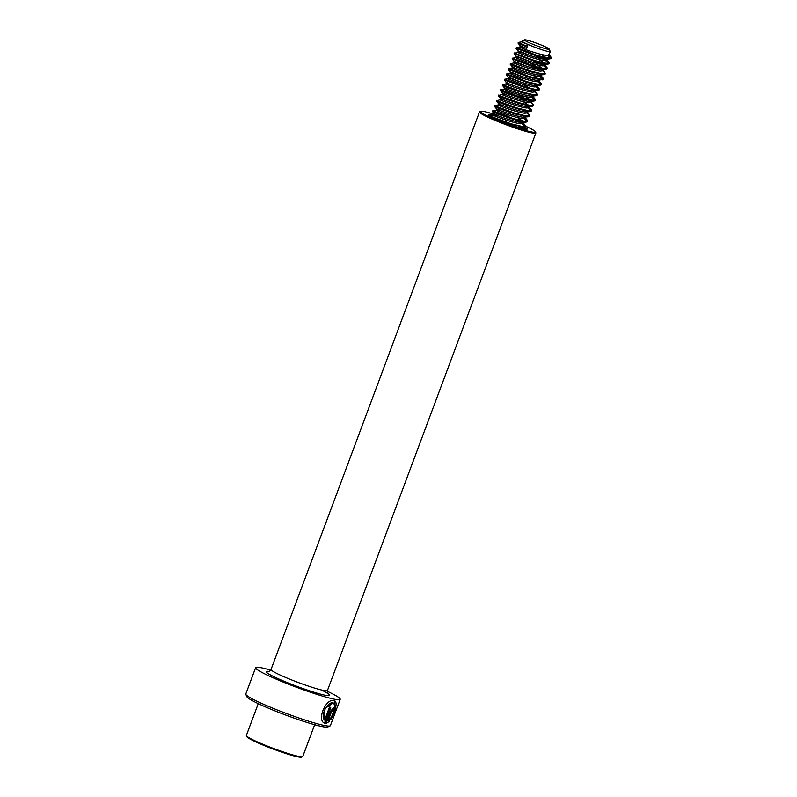 <?xml version="1.0" encoding="UTF-8"?>
<svg xmlns="http://www.w3.org/2000/svg" width="797" height="797" viewBox="0 0 797 797"><rect width="100%" height="100%" fill="white"/><g stroke="black" fill="none" stroke-linecap="round" stroke-linejoin="round"><path stroke-width="1.2" d="M270.701 670.118A45.16 4.025 20.5 0 0 261.286 667.776A45.16 4.025 20.5 0 0 255.628 667.687L245.785 694.018A45.16 4.025 20.5 0 0 245.825 694.416A45.16 4.025 20.5 0 0 278.273 710.376A45.16 4.025 20.5 0 0 324.718 725.559A45.16 4.025 20.5 0 0 330.078 725.918A45.16 4.025 20.5 0 0 330.376 725.649L340.219 699.318A45.16 4.025 20.5 0 0 327.248 691.268M333.176 702.934C335.866 705.534 335.029 710.615 330.665 718.157L330.596 719.821C334.68 712.956 338.566 701.181 334.033 700.653C326.063 697.744 316.25 720.488 324.807 723.317L330.765 707.367A45.16 4.025 20.5 0 1 329.5 707.088L324.628 720.139C319.836 715.487 328.055 700.991 333.176 702.934L333.355 702.994M255.628 667.687A45.16 4.025 20.5 0 0 286.282 683.318A45.16 4.025 20.5 0 0 334.561 699.228A45.16 4.025 20.5 0 0 340.219 699.318M245.825 694.416L246.931 696.817A43.277 3.865 20.5 0 0 278.023 712.11A43.277 3.865 20.5 0 0 322.536 726.655A43.277 3.865 20.5 0 0 327.677 727.003L330.078 725.918M494.628 114.399A29.35 2.62 20.5 0 0 484.128 111.56A29.35 2.62 20.5 0 0 480.641 111.321A29.35 2.62 20.5 0 0 499.201 121.184A29.35 2.62 20.5 0 0 531.758 132.003A29.35 2.62 20.5 0 0 535.405 131.794A29.35 2.62 20.5 0 0 524.805 125.816M480.641 111.321L479.684 111.759A30.107 2.69 20.5 0 0 479.485 111.939A30.107 2.69 20.5 0 0 499.918 122.359A30.107 2.69 20.5 0 0 532.107 132.969A30.107 2.69 20.5 0 0 535.883 133.019A30.107 2.69 20.5 0 0 535.853 132.76L535.405 131.794M329.46 719.701L328.095 720.827L331.691 711.203C332.578 709.778 332.887 709.828 332.638 711.342A45.16 4.025 20.5 0 0 333.455 711.432L333.594 707.885L330.645 711.024L325.963 723.537L329.46 721.395L329.46 719.701M328.095 720.827L331.691 711.203C332.578 709.778 332.887 709.828 332.638 711.342M331.383 711.073C332.259 709.649 332.568 709.689 332.309 711.203M332.668 711.253A44.781 3.995 20.5 0 0 333.126 711.293L333.455 711.432M333.126 711.293L333.415 707.846M325.654 723.407L329.46 721.395M329.121 721.265L329.141 719.571M330.635 719.053L335.148 707.935L334.312 700.732M324.509 723.168L330.446 707.298M333.206 702.914L324.937 708.523L324.628 720.139M314.656 724.722L302.76 756.532A30.107 2.69 -159.5 0 1 302.561 756.712L301.595 757.15A29.35 2.62 -159.5 0 1 296.823 756.642A29.35 2.62 -159.5 0 1 266.756 746.59A29.35 2.62 -159.5 0 1 246.831 736.677L246.393 735.711A30.107 2.69 -159.5 0 1 246.363 735.452L258.258 703.641M302.561 756.712A30.107 2.69 -159.5 0 1 297.66 756.194A30.107 2.69 -159.5 0 1 266.826 745.882A30.107 2.69 -159.5 0 1 246.393 735.711M521.208 126.305L521.896 127.44M522.125 123.904L525.372 126.862L520.232 127.849M517.681 125.567L520.949 127.839M496.561 116.242C485.722 112.686 510.578 122.638 520.64 123.804L523.37 123.495L523.868 122.17L521.128 122.489C511.066 121.323 486.21 111.371 497.049 114.917M517.492 117.548L523.848 121.841M519.644 120.297L521.437 121.413M529.268 115.944L528.6 116.721L523.101 117.229C513.039 116.063 488.182 106.101 499.022 109.657M525.731 117.179L525.343 118.225L522.613 118.544C512.541 117.378 487.694 107.426 498.533 110.972M525.143 115.774L525.811 116.581M521.617 115.027L523.41 116.143M527.116 110.504L527.803 111.64L525.074 111.959C515.001 110.793 490.155 100.84 500.994 104.387M527.803 111.64L527.315 112.955L524.575 113.274C514.513 112.108 489.657 102.155 500.496 105.702M523.589 109.767L525.372 110.873M502.469 100.442C491.629 96.885 516.476 106.848 526.548 108.013L529.278 107.695L529.776 106.38L527.036 106.698C516.974 105.523 492.118 95.57 502.957 99.127M523.4 101.747L529.746 106.051M525.552 104.497L528.819 106.778M525.362 96.477L531.599 100.571L531.061 101.478L529.009 101.428C518.947 100.263 494.09 90.31 504.929 93.857M531.738 101.109L531.25 102.424L528.521 102.743C518.448 101.578 493.602 91.625 504.431 95.172M517.104 94.136L530.792 101.508M537.148 94.883L536.481 95.65L530.981 96.158C520.909 94.992 496.063 85.04 506.892 88.587M533.611 96.118L533.223 97.164L530.483 97.483C520.421 96.307 495.565 86.355 506.404 89.912M533.014 94.704L533.691 95.52M529.497 93.966L531.28 95.082M535.903 87.042L539.161 90.001L532.944 90.898C522.882 89.732 498.025 79.77 508.865 83.326M535.574 90.848L535.186 91.894L532.456 92.213C522.384 91.047 497.537 81.095 508.376 84.641M536.959 84.173L537.646 85.309L534.917 85.628C524.844 84.462 499.998 74.51 510.837 78.056L521.537 82.29M534.986 89.443L535.654 90.25M521.039 83.605L533.253 89.812M537.646 85.309L537.158 86.624L534.418 86.943C524.356 85.777 499.5 75.825 510.339 79.371M539.848 76.512L543.096 79.471L536.889 80.367C526.817 79.192 501.971 69.239 512.8 72.796L523.499 77.02M533.432 83.436L536.7 85.707M539.519 80.318L539.121 81.364L536.391 81.683C526.329 80.517 501.472 70.554 512.312 74.111M533.243 75.416L539.599 79.72M535.395 78.166L537.188 79.282M545.018 73.812L544.351 74.589L538.852 75.097C528.79 73.932 503.933 63.979 514.772 67.526M541.482 75.057L541.093 76.094L538.364 76.412C528.291 75.247 503.445 65.294 514.284 68.841M537.178 64.886L543.415 68.97L542.877 69.887L540.824 69.827C530.752 68.662 505.906 58.709 516.745 62.266L527.445 66.49M540.894 73.643L541.562 74.45M537.367 72.906L539.161 74.011M543.454 69.787L543.066 70.833L540.326 71.152C530.264 69.977 505.408 60.024 516.247 63.581M539.151 59.616L545.387 63.71L544.849 64.617L542.787 64.567C532.725 63.401 507.868 53.439 518.708 56.995L529.407 61.22M528.919 62.535L542.608 69.917M545.527 64.248L545.028 65.563L542.299 65.882C532.237 64.716 507.38 54.764 518.219 58.311M541.113 54.355L547.35 58.44L546.812 59.347L544.759 59.297C534.697 58.131 509.841 48.179 520.68 51.725L531.38 55.959M541.302 62.365L544.57 64.647M547.489 58.978L547.001 60.293L544.271 60.612C534.199 59.446 509.353 49.494 520.182 53.04M543.275 57.105L546.543 59.386M549.143 49.035A13.17 1.176 -159.5 0 1 546.931 49.006A13.17 1.176 -159.5 0 1 532.386 44.074A13.17 1.176 -159.5 0 1 524.575 39.85A13.17 1.176 -159.5 0 1 526.717 40.079A13.17 1.176 -159.5 0 1 540.207 44.592A13.17 1.176 -159.5 0 1 549.143 49.035L550.249 51.436A15.053 1.345 -159.5 0 1 550.269 51.566A15.053 1.345 -159.5 0 1 547.718 51.397A15.053 1.345 -159.5 0 1 528.062 44.473L525.801 45.748L526.588 48.418C519.893 45.867 518.578 45.22 522.653 46.465M550.269 51.566L548.974 55.033L546.234 55.352C536.172 54.186 511.315 44.224 522.155 47.78M526.588 48.418L528.062 44.473A15.053 1.345 -159.5 0 1 522.065 41.026A15.053 1.345 -159.5 0 1 522.165 40.936L524.575 39.85M528.062 44.473C521.368 41.922 520.052 41.265 524.127 42.51M525.562 46.405L518.339 43.367L520.64 43.696M547.718 55.441L550.966 58.4L547.718 58.689L536.511 55.989L516.067 48.358L529.666 53.06L542.568 58.948M545.746 60.711L549.003 63.67L545.746 63.959L534.548 61.259L514.095 53.618L527.694 58.32L540.595 64.208M543.783 65.982L547.031 68.941L543.783 69.219L532.575 66.53L512.122 58.888L525.731 63.591L538.633 69.478M544.351 74.589L530.603 71.79L517.681 67.466L510.469 64.427L512.76 64.756M524.037 68.97L530.473 71.75M542.378 79.859L528.64 77.06L508.187 69.419L528.501 77.02M537.875 81.772L541.123 84.731L537.875 85.02L526.668 82.32L506.215 74.689L526.528 82.28M538.443 90.39L524.695 87.59L504.252 79.949L524.565 87.55M536.481 95.65L522.732 92.86L509.801 88.527L502.588 85.498L504.89 85.817M516.167 90.041L522.593 92.811M531.968 97.573L535.215 100.532L531.968 100.82L520.76 98.121L507.838 93.797L500.626 90.758L502.917 91.087M514.195 95.301L526.817 101.07M533.203 105.413L532.535 106.19L529.995 106.081L518.787 103.391L505.866 99.067L498.653 96.029L500.944 96.357M512.232 100.571L518.658 103.351M528.032 108.103L531.28 111.062L528.032 111.351L516.825 108.651L503.903 104.327L496.68 101.289L498.982 101.617M510.259 105.832L516.685 108.611M528.6 116.721L514.852 113.921L501.931 109.597L494.718 106.559L497.009 106.888M508.287 111.102L514.713 113.881M524.087 118.643L527.345 121.602L524.097 121.881L512.889 119.191L499.958 114.858L492.745 111.829L495.047 112.148M506.324 116.372L512.75 119.142M524.665 127.251L504.222 122.33M492.506 117.249L510.777 124.412M525.801 45.748L518.279 42.43L521.786 41.843M548.734 55.272L551.215 57.743L547.967 58.032L536.76 55.332L516.307 47.7L529.915 52.403L544.68 59.287M546.762 60.532L549.253 63.013L545.995 63.292L534.787 60.602L514.653 53.24L517.841 52.373M534.648 60.562L542.717 64.557M544.799 65.802L547.28 68.283L544.032 68.562L532.824 65.872L512.371 58.231L525.97 62.933L540.745 69.817M542.807 70.136L545.307 73.543L542.06 73.832L530.852 71.132L510.718 63.77L513.906 62.903M530.712 71.092L534.598 72.925M540.854 76.333L543.345 78.813L540.087 79.092L528.879 76.402L515.958 72.079L508.486 68.731L522.035 73.463L532.625 78.186M538.892 81.603L541.372 84.074L538.124 84.362L526.917 81.663L513.985 77.339L506.523 74.001L520.062 78.734L530.663 83.456M536.919 86.863L539.4 89.344L536.152 89.623L524.944 86.933L512.023 82.609L504.551 79.262L518.1 83.994L528.69 88.716M534.956 92.133L537.437 94.614L534.179 94.893L522.971 92.203L502.837 84.841L506.035 83.974M522.842 92.153L526.717 93.986M532.984 97.393L535.464 99.874L532.217 100.163L521.009 97.463L508.087 93.139L500.616 89.792L514.165 94.534L524.755 99.256M531.011 102.664L533.492 105.144L530.244 105.423L519.036 102.733L498.902 95.371L502.09 94.504M518.897 102.693L522.782 104.517M529.049 107.934L531.529 110.404L528.272 110.693L517.074 107.993L496.93 100.631L500.127 99.764L500.586 98.479M516.934 107.954L520.81 109.787M527.076 113.194L529.557 115.675L526.309 115.954L515.101 113.264L494.957 105.901L498.155 105.035M514.962 113.224L518.847 115.047M525.103 118.464L527.594 120.945L524.336 121.224L513.129 118.534L492.685 110.893L506.284 115.595L521.059 122.479M523.141 123.724L525.621 126.205L522.374 126.494L511.166 123.794L491.022 116.432L494.22 115.565M511.026 123.754L514.902 125.587M526.279 129.174A19.945 1.783 20.5 0 0 523.659 127.41M492.745 115.804A19.945 1.783 20.5 0 0 491.5 115.535A19.945 1.783 20.5 0 0 489.248 115.336M494.289 115.316A20.702 1.843 20.5 0 0 491.151 114.569A20.702 1.843 20.5 0 0 498.235 119.889A20.702 1.843 20.5 0 0 524.735 128.984A20.702 1.843 20.5 0 0 525.004 127.161M268.569 671.562C268.978 671.871 269.794 671.164 271.04 669.44A30.107 2.69 20.5 0 0 291.473 679.871A30.107 2.69 20.5 0 0 323.662 690.471A30.107 2.69 20.5 0 0 327.437 690.531L535.883 133.019M269.017 671.453A33.873 3.019 20.5 0 0 283.413 680.987A33.873 3.019 20.5 0 0 325.405 695.293A33.873 3.019 20.5 0 0 321.181 689.923M526.359 129.463L524.615 128.955C516.615 127.739 488.641 116.432 488.989 115.087L488.999 115.495M271.04 669.44L479.485 111.939M327.916 693.749C327.398 693.709 327.238 692.633 327.437 690.531M521.796 127.719L521.597 128.227M492.456 111.61L494.698 114.29L494.19 115.585M496.651 109.01L496.162 110.315M496.401 101.08L498.633 103.759L498.125 105.045M502.558 93.209L502.07 94.514M504.521 87.949L504.033 89.254M504.272 80.019L506.503 82.699L506.005 83.984M506.244 74.749L508.476 77.429L507.978 78.714L504.551 79.262M510.429 72.148L509.941 73.454M510.18 64.218L512.411 66.898L511.913 68.183L508.486 68.731M512.152 58.948L514.384 61.628L513.876 62.923M516.336 56.348L515.848 57.653L512.431 58.201M518.309 51.078L517.821 52.383M518.06 43.148L520.292 45.837L519.783 47.123L516.366 47.671M522.065 41.026L521.756 41.852M518.03 43.088L518.279 42.43M550.966 58.4L551.215 57.743M516.067 48.358L516.307 47.7M549.003 63.67L549.253 63.013M514.095 53.618L514.344 52.961M547.031 68.941L547.28 68.283M512.122 58.888L512.371 58.231M545.068 74.201L545.307 73.543M510.16 64.149L510.399 63.491M543.096 79.471L543.345 78.813M508.187 69.419L508.436 68.761M541.123 84.731L541.372 84.074M506.215 74.689L506.464 74.031M539.161 90.001L539.4 89.344M504.252 79.949L504.501 79.292M537.188 95.271L537.437 94.614M502.279 85.219L502.528 84.562M535.215 100.532L535.464 99.874M500.317 90.479L500.556 89.822M533.253 105.802L533.492 105.144M498.344 95.75L498.593 95.092M531.28 111.062L531.529 110.404M496.372 101.02L496.621 100.362M529.308 116.332L529.557 115.675M494.409 106.28L494.648 105.622M527.345 121.602L527.594 120.945M492.436 111.55L492.685 110.893M525.372 126.862L525.621 126.205M490.464 116.81L490.713 116.153M550.946 57.015L548.715 54.335M548.974 62.286L546.742 59.606M547.011 67.546L544.779 64.866M543.066 78.086L540.834 75.396M541.103 83.346L538.872 80.666M506.523 74.001L509.97 73.434M539.131 88.616L536.899 85.937M537.168 93.877L534.926 91.197M535.195 99.147L532.964 96.467M500.616 89.792L504.063 89.234M533.223 104.417L530.991 101.727M531.26 109.677L529.019 106.997M529.288 114.947L527.056 112.267M527.315 120.208L525.084 117.528M492.735 110.863L496.182 110.305M525.353 125.478L523.121 122.798M546.812 59.347L550.259 58.789M518.319 51.098L516.087 48.418M544.849 64.617L548.286 64.059M516.356 56.368L514.115 53.688M542.877 69.887L546.324 69.319M510.449 72.168L508.217 69.478M536.969 85.677L540.416 85.12M504.541 87.959L502.309 85.279M531.061 101.478L534.508 100.92M502.568 93.229L500.337 90.549M529.098 106.748L532.535 106.19M500.606 98.499L498.364 95.809M527.126 112.008L530.573 111.45M496.661 109.03L494.429 106.35M523.191 122.539L526.628 121.981"/></g></svg>
